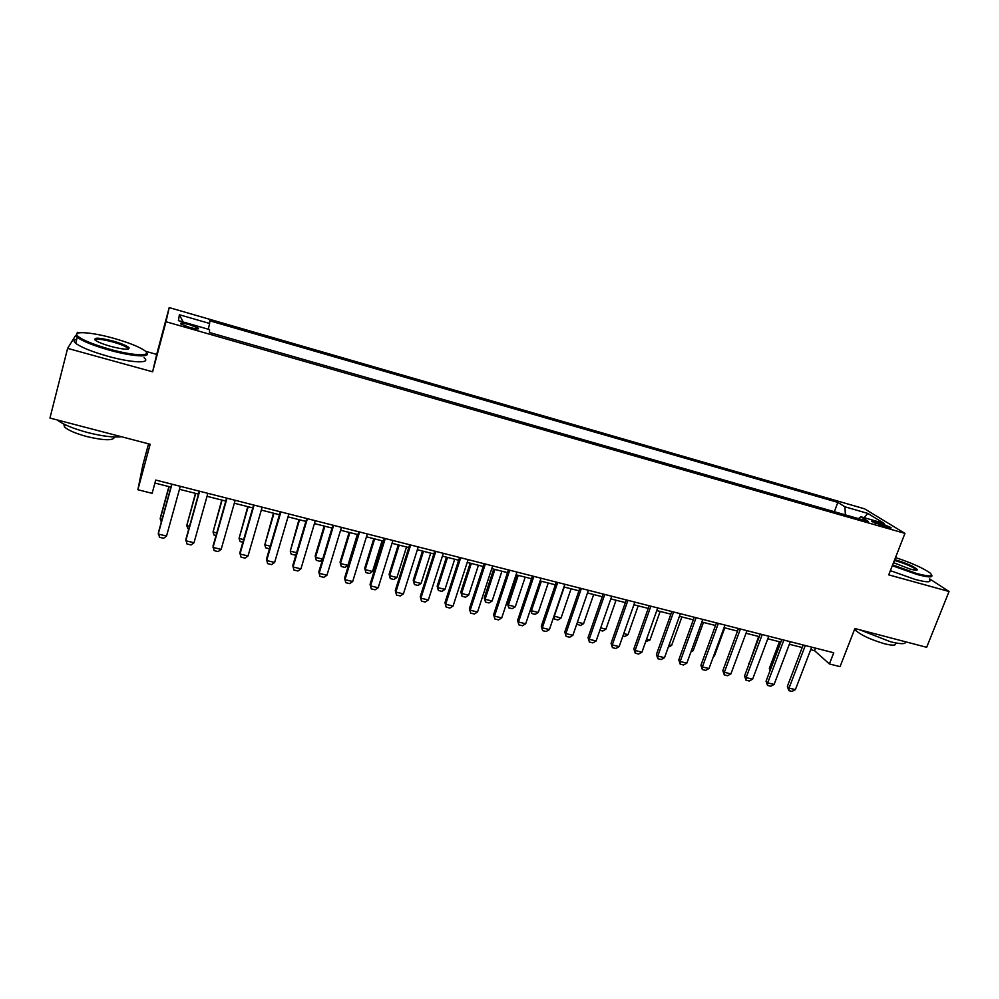 <?xml version="1.0" encoding="UTF-8"?>
<svg xmlns="http://www.w3.org/2000/svg" width="999" height="999" viewBox="0 0 999 999"><rect width="100%" height="100%" fill="white"/><g stroke="black" fill="none" stroke-linecap="round" stroke-linejoin="round"><path stroke-width="1.5" d="M189.385 327.347C196.391 329.183 199.35 329.433 198.227 328.084L189.673 324.712C182.667 322.864 179.708 322.615 180.807 323.976L189.385 327.347M148.551 443.831L142.869 464.91L137.887 489.735L152.135 493.331L155.744 480.057L833.74 652.772L829.407 663.96L840.059 666.645L854.882 628.533L926.66 647.302L949.05 591.495L929.682 578.896M75.662 335.377L67.62 348.364L152.61 371.803L156.693 354.408L145.404 351.248M79.383 332.792L77.56 332.292L76.648 333.778M156.693 354.408L169.206 307.592L864.61 508.841L904.944 533.391L165.996 321.728L169.206 307.592M67.62 348.364L49.95 418.044L150.175 444.255L137.887 489.735M880.319 523.089L875.648 521.753C872.439 520.866 871.165 520.791 871.852 521.54L887.237 527.347C890.421 528.221 891.67 528.296 890.996 527.559L880.319 523.089L879.557 525.049M845.379 514.86L844.917 506.805L837.861 502.397L209.69 320.791L209.64 323.476L179.395 314.747L178.409 320.629L209.528 329.583L209.478 332.505L868.406 521.466L860.813 516.72L858.528 518.631M844.917 506.805L867.756 513.399L884.14 523.426L860.813 516.72M904.944 533.391L888.735 574.862L949.05 591.495M152.61 371.803L165.996 321.728M810.701 649.687L814.56 650.674L829.407 663.96M154.932 483.054L170.929 487.125M179.458 489.285L198.514 494.13M207.043 496.303L225.786 501.061M234.328 503.234L252.784 507.917M261.326 510.089L279.483 514.71M288.024 516.87L305.894 521.416M314.435 523.588L332.03 528.059M340.584 530.232L357.892 534.627M366.446 536.8L383.479 541.133M392.033 543.306L408.803 547.564M417.357 549.737L433.866 553.933M442.42 556.106L458.666 560.239M467.22 562.412L483.216 566.47M491.77 568.643L507.504 572.652M516.058 574.825L531.555 578.758M540.109 580.931L555.369 584.802M563.911 586.975L578.933 590.796M587.487 592.969L602.26 596.728M610.814 598.901L625.362 602.597M633.903 604.77L648.226 608.403M656.78 610.576L670.878 614.16M679.42 616.333L693.306 619.855M701.835 622.027L715.509 625.499M724.038 627.672L737.487 631.093M746.016 633.254L759.265 636.625M767.794 638.786L780.831 642.107M789.347 644.268L802.197 647.527M815.534 648.126L814.56 650.674M834.34 511.7L837.861 502.397M209.64 323.476L208.254 329.208M864.21 517.707L867.756 513.399M179.395 314.747L183.142 322.003M811.675 647.152L795.391 689.647L792.007 691.408L788.835 690.634L789.035 688.099L787.349 686.413L803.171 644.979M795.391 689.647L789.035 688.099L805.294 645.516M788.835 690.634L787.349 686.413M779.42 641.745L769.342 668.406L770.466 669.53M770.029 670.679L769.342 668.406M892.619 564.934L916.92 573.563C929.744 576.898 934.077 576.66 929.919 572.852C922.889 567.956 911.425 562.862 895.504 557.554M931.63 574.974C933.266 577.659 928.396 577.484 916.995 574.462L892.319 565.709M894.667 559.69L896.478 560.164C907.304 563.536 914.235 566.645 917.294 569.505C917.594 570.566 915.159 570.404 909.964 569.005L893.506 562.674M916.395 570.192L916.071 569.555C912.424 566.758 905.918 563.911 896.553 561.038L894.367 560.476M905.706 641.82C905.706 644.293 900.599 644.268 890.409 641.733L859.789 629.807M895.266 642.919C896.69 645.566 893.131 645.854 884.602 643.793C870.054 639.447 860.164 634.752 854.932 629.707L854.62 629.183M929.432 579.52C931.692 582.554 926.897 582.517 915.034 579.408L890.384 570.654M109.503 349.151C135.215 356.431 154.52 356.543 143.544 349.837C137.512 346.129 127.722 342.332 114.198 338.449C92.795 332.33 72.727 330.607 77.223 335.589C81.369 339.585 92.12 344.106 109.503 349.151M146.503 352.734C151.573 357.779 132.23 356.606 109.228 350.112C93.369 345.567 82.705 341.271 77.223 337.25L76.149 336.213L77.023 333.641M110.714 346.378C103.921 344.443 98.988 342.532 95.941 340.671C92.532 337.25 98.239 337.362 113.062 341.034C121.653 343.531 126.973 345.779 129.033 347.777C129.52 350.062 123.414 349.6 110.714 346.378M128.197 349.113L127.51 347.902C124.987 346.041 120.092 344.068 112.8 341.97C102.323 339.223 96.404 338.574 95.03 340.01M121.316 436.713C113.674 437.637 102.497 436.263 87.787 432.579C73.127 428.608 62.912 424.4 57.155 419.93M114.498 436.988C113.649 440.746 104.483 440.621 87.025 436.613C75.737 433.541 68.219 430.319 64.473 426.948L63.836 424.063M144.081 357.754C151.773 363.686 132.105 363.074 107.642 356.193C91.796 351.66 81.144 347.365 75.687 343.294C73.252 341.196 73.589 339.872 76.698 339.31M790.321 641.708L774.1 684.452L770.729 686.226L767.519 685.439L767.682 682.879L766.058 681.206L781.805 639.535M774.1 684.452L767.682 682.879L783.878 640.059M767.519 685.439L766.058 681.206M768.755 636.213L752.609 679.195L749.25 680.993L746.003 680.194L746.116 677.609L744.555 675.948L760.239 634.04M752.609 679.195L746.116 677.609L762.249 634.552M746.003 680.194L744.555 675.948M746.977 630.669L730.906 673.9L727.559 675.699L724.287 674.899L724.35 672.302L722.839 670.641L738.448 628.496M730.906 673.9L724.35 672.302L740.409 628.995M724.287 674.899L722.839 670.641M724.999 625.062L708.99 668.543L705.656 670.366L702.347 669.555L702.372 666.932L700.911 665.284L716.458 622.889M708.99 668.543L702.372 666.932L718.356 623.376M702.347 669.555L700.911 665.284M758.666 636.463L749.113 663.773M748.925 664.26L748.638 663.286M713.673 655.831L714.41 656.018L724.787 627.859M714.41 656.018L713.398 656.568M691.52 650.349L693.119 650.749L703.446 622.439M693.119 650.749L690.921 651.972M702.784 619.405L686.85 663.136L683.528 664.972L680.194 664.16L680.169 661.513L678.783 659.864L694.255 617.232M686.85 663.136L680.169 661.513L696.091 617.707M680.194 664.16L678.783 659.864M669.143 644.817L671.628 645.429L681.905 616.957M671.628 645.429L668.294 647.19M680.369 613.698L664.51 657.679L661.201 659.54L657.829 658.716L657.767 656.031L656.43 654.407L671.827 611.525M664.51 657.679L657.767 656.031L673.601 611.975M657.829 658.716L656.43 654.407M646.553 639.235L649.937 640.059L660.152 611.438M649.937 640.059L645.704 641.62M657.717 607.929L641.945 652.172L638.648 654.033L635.252 653.209L635.127 650.511L633.853 648.888L649.175 605.756M641.945 652.172L635.127 650.511L650.886 606.193M635.252 653.209L633.853 648.888M623.738 633.591L628.034 634.652L638.199 605.856M628.034 634.652L624.862 636.475L622.889 635.988M634.852 602.097L619.155 646.603L615.871 648.488L612.437 647.652L612.275 644.917L611.063 643.306L626.298 599.924M619.155 646.603L612.275 644.917L627.934 600.349M612.437 647.652L611.063 643.306M600.699 627.884L605.918 629.183L616.033 600.224M605.918 629.183L602.759 631.031L599.85 630.307M611.75 596.216L596.128 640.983L592.869 642.881L589.398 642.045L588.036 637.674L603.196 594.043M596.128 640.983L589.185 639.285L604.77 594.442M589.398 642.045L588.036 637.674M577.422 622.14L583.591 623.663L593.656 594.542M583.591 623.663L580.444 625.524L576.785 624.013M576.972 623.451L577.085 624.687M588.411 590.272L572.889 635.302L569.642 637.225L566.133 636.375L564.785 631.992L579.857 588.099M572.889 635.302L565.871 633.591L581.368 588.473M566.133 636.375L564.785 631.992M554.008 616.058L561.038 618.081L571.066 588.798M561.038 618.081L557.917 619.967L554.52 619.13L553.758 616.783M564.235 587.062L554.245 616.395L554.52 619.13M564.835 584.265L549.4 629.57L546.166 631.505L542.632 630.644L541.296 626.248L556.281 582.092M549.4 629.57L542.307 627.834L557.717 582.454M542.632 630.644L541.296 626.248M530.531 609.378L531.406 610.751L538.286 612.449L548.239 583.004M538.286 612.449L535.177 614.348L531.743 613.498L530.506 609.44M541.358 581.243L531.406 610.751L531.743 613.498M541.033 578.209L525.686 623.776L522.465 625.736L518.893 624.862L517.582 620.454L532.467 576.023M525.686 623.776L518.518 622.027L533.841 576.373M518.893 624.862L517.582 620.454M516.97 575.049L507.48 603.583L508.354 605.057L515.297 606.768L525.199 577.147M515.297 606.768L512.2 608.678L508.741 607.829L507.48 603.583M518.244 575.374L508.354 605.057L508.741 607.829M516.97 572.077L501.723 617.919L498.526 619.892L494.917 619.018L493.618 614.585L508.416 569.892M501.723 617.919L494.493 616.158L509.715 570.229M494.917 619.018L493.618 614.585M493.706 569.143L484.265 597.839L485.077 599.3L492.082 601.023L501.935 571.228M492.082 601.023L489.011 602.959L485.514 602.097L484.265 597.839M494.905 569.442L485.077 599.3L485.514 602.097M492.669 565.884L477.522 612.012L474.338 613.998L470.691 613.111L469.405 608.666L484.115 563.711M477.522 612.012L470.204 610.227L485.339 564.01M470.691 613.111L469.405 608.666M470.204 563.161L460.826 592.032L461.575 593.481L468.643 595.229L478.434 565.259M468.643 595.229L465.584 597.177L462.05 596.303L460.826 592.032M471.328 563.461L461.575 593.481L462.05 596.303M468.119 559.627L453.071 606.043L449.9 608.054L446.216 607.155L444.955 602.697L459.565 557.454M453.071 606.043L445.679 604.233L460.701 557.742M446.216 607.155L444.955 602.697M446.466 557.142L437.15 586.176L437.824 587.612L444.98 589.373L454.695 559.228M444.98 589.373L441.933 591.346L438.361 590.459L437.15 586.176M447.527 557.405L437.824 587.612L438.361 590.459M443.306 553.309L428.359 599.999L425.224 602.035L421.491 601.123L420.242 596.653L434.752 551.136M428.359 599.999L420.904 598.176L435.814 551.398M421.491 601.123L420.242 596.653M422.49 551.048L413.236 580.257L413.848 581.68L421.066 583.466L430.719 553.134M421.066 583.466L418.044 585.451L414.435 584.565L413.236 580.257M423.489 551.298L413.848 581.68L414.435 584.565M418.244 546.928L403.396 593.906L400.274 595.953L396.516 595.042L395.279 590.546L409.69 544.742M403.396 593.906L395.866 592.07L410.676 544.992M396.516 595.042L395.279 590.546M398.276 544.892L389.098 574.275L389.635 575.686L396.928 577.497L406.506 546.977M396.928 577.497L393.918 579.495L390.272 578.596L389.098 574.275M399.2 545.129L389.635 575.686L390.272 578.596M392.919 540.471L378.184 587.749L375.075 589.81L371.266 588.886L370.055 584.378L384.365 538.299M378.184 587.749L370.567 585.889L385.264 538.523M371.266 588.886L370.055 584.378M373.826 538.673L364.697 568.231L365.172 569.642L372.54 571.465L382.055 540.771M372.54 571.465L369.543 573.488L365.871 572.577L364.697 568.231M374.662 538.886L365.172 569.642L365.871 572.577M367.32 533.953L352.697 581.518L349.613 583.616L345.766 582.679L344.568 578.146L358.766 531.78M352.697 581.518L344.992 579.645L359.59 531.98M345.766 582.679L344.568 578.146M349.126 532.405L340.06 562.137L340.459 563.536L347.902 565.372L357.342 534.49M347.902 565.372L344.93 567.407L341.208 566.495L340.06 562.137M349.887 532.592L340.459 563.536L341.208 566.495M341.446 527.36L326.935 575.237L323.876 577.335L319.992 576.398L318.818 571.853L332.892 525.187M326.935 575.237L319.156 573.326L333.629 525.374M322.527 559.552L320.055 561.276L316.308 560.352L315.497 557.355L322.652 559.128M324.163 526.061L315.172 555.968L315.497 557.355L324.85 526.236M315.297 520.704L300.911 568.881L297.877 571.003L293.943 570.042L292.794 565.484L306.755 518.531M300.911 568.881L293.044 566.957L307.405 518.693M296.141 554.22L294.942 555.069L291.146 554.145L290.272 551.123L296.603 552.684M298.951 519.655L290.272 551.123L299.55 519.805M288.873 513.973L274.613 562.449L271.591 564.597L267.62 563.636L266.483 559.053L280.332 511.8M274.613 562.449L266.658 560.514L280.894 511.938M269.493 548.801L265.734 547.864L264.797 544.817L270.267 546.166M273.476 513.174L264.797 544.817L274.001 513.311M262.163 507.167L248.027 555.956L245.03 558.129L241.021 557.155L239.91 552.547L253.621 504.994M248.027 555.956L239.985 553.995L254.096 505.107M242.882 542.232L240.047 541.533L239.061 538.449L243.644 539.585M247.74 506.643L239.061 538.449L248.177 506.755M235.165 500.287L221.154 549.388L218.182 551.585L214.123 550.599L213.037 545.978L226.623 498.114M221.154 549.388L213.037 547.415L227.01 498.214M215.984 535.589L214.098 535.127L213.049 532.017L216.733 532.929M221.741 500.037L213.049 532.017L222.09 500.124M207.867 493.344L193.993 542.757L191.046 544.967L186.95 543.968L185.876 539.335L199.338 491.158M193.993 542.757L185.777 540.759L199.625 491.233M188.799 528.883L187.887 528.658L186.763 525.524L189.548 526.211M195.454 493.356L186.763 525.524L195.729 493.419M180.282 486.313L166.533 536.051L163.611 538.286L159.465 537.275L158.416 532.629L171.753 484.14M166.533 536.051L158.229 534.028L171.94 484.19M168.906 486.613L160.377 517.644L160.215 518.956L162.05 519.405M169.081 486.65L160.215 518.956L161.338 521.99M875.062 523.289L875.648 521.753M197.989 328.946L198.227 328.084M916.071 569.555L915.821 570.192M855.344 628.646L854.932 629.707M916.345 569.929L917.294 569.505M75.687 343.294L77.223 337.25M127.51 347.902L127.16 349.225M65.06 424.662L64.473 426.948M127.984 348.376L129.033 347.777M77.223 335.589L76.149 336.213"/></g></svg>
